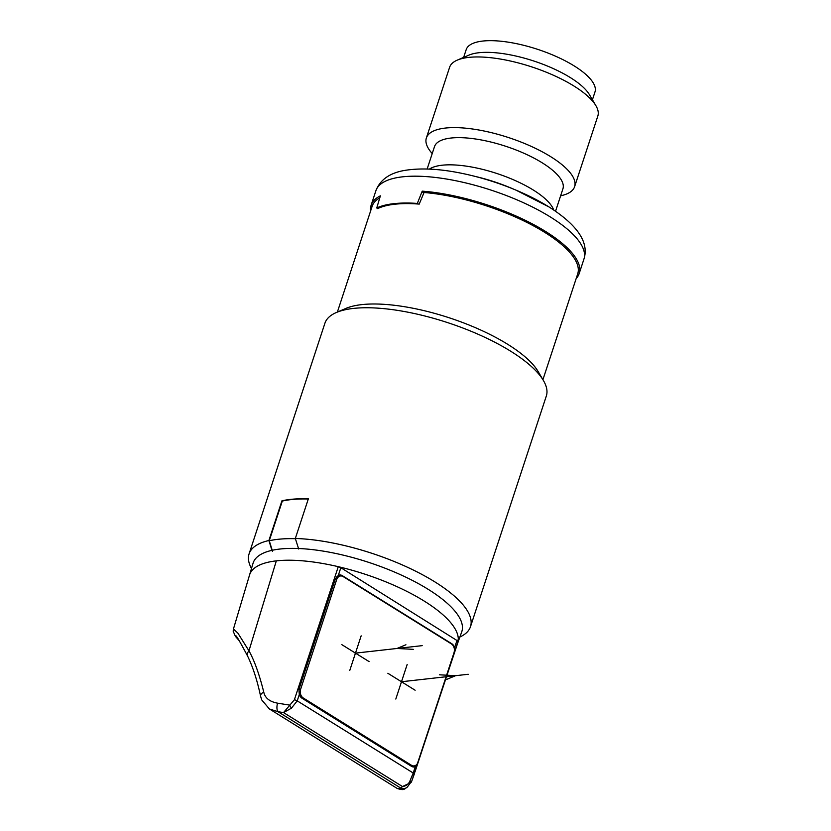 <?xml version="1.0" encoding="UTF-8"?>
<svg xmlns="http://www.w3.org/2000/svg" width="831" height="831" viewBox="0 0 831 831"><rect width="100%" height="100%" fill="white"/><g stroke="black" fill="none" stroke-linecap="round" stroke-linejoin="round"><path stroke-width="1.25" d="M459.875 637.013A116.537 38.901 -161.8 0 0 470.491 626.667A116.537 38.901 -161.8 0 0 416.227 571.479A116.537 38.901 -161.8 0 0 295.327 538.478L308.374 498.787A116.537 38.901 -161.8 0 0 290.549 499.4A116.537 38.901 -161.8 0 0 281.938 500.823L268.891 540.514A116.537 38.901 -161.8 0 0 249.082 553.872A116.537 38.901 -161.8 0 0 251.492 568.497M470.491 626.667L546.331 396.013A116.537 38.901 -161.8 0 0 543.453 380.577A116.537 38.901 -161.8 0 0 510.67 351.212A116.537 38.901 -161.8 0 0 353.331 308.436A116.537 38.901 -161.8 0 0 336.389 312.498A116.537 38.901 -161.8 0 0 324.921 323.217L249.082 553.872M272.153 550.984L268.891 540.514M308.301 499.005A116.018 38.725 -161.8 0 0 282.311 501.062L281.938 500.823M282.311 501.062L269.254 540.752A116.018 38.725 18.2 0 1 295.4 538.706M272.526 551.213L269.254 540.752M457.58 643.391L461.714 631.903A109.837 36.668 -161.8 0 0 428.214 589.345A109.837 36.668 -161.8 0 0 319.945 550.61A109.837 36.668 -161.8 0 0 253.04 563.293L249.529 575.073A109.495 36.554 -161.8 0 1 276.328 560.863L248.957 650.818C254.442 660.718 259.376 674.492 263.77 692.14C265.027 698.019 269.628 701.696 277.596 703.171L289.635 705.103L291.401 708.209L297.228 700.865L413.215 773.007L409.631 781.742C408.021 784.599 405.632 786.199 402.453 786.531L400.916 788.172L397.28 788.494L269.462 708.988L278.011 711.72L283.537 712.572L291.401 708.209M457.59 643.371A109.495 36.554 -161.8 0 0 457.652 643.194A109.495 36.554 -161.8 0 0 458.13 641.231L414.96 771.989M340.835 567.708L338.279 566.68A109.495 36.554 18.2 0 1 424.153 601.042A109.495 36.554 18.2 0 1 458.13 641.231L340.835 567.708L338.31 575.405A6.513 4.965 -96.4 0 1 339.547 575.01A6.513 4.965 -96.4 0 1 342.289 575.644L451.825 643.765A6.513 4.965 -96.4 0 1 454.578 647.723L454.173 652.501L417.484 763.419M338.31 575.405L335.444 578.656L298.911 689.553L299.305 694.508A6.513 4.965 -96.4 0 0 301.996 698.206L411.522 766.338A6.513 4.965 -96.4 0 0 414.067 766.982A6.513 4.965 -96.4 0 0 415.313 766.66L417.64 763.398M415.313 766.66L413.215 773.007A3.262 1.091 -161.7 0 1 414.212 774.263A3.262 1.091 -161.7 0 1 414.191 774.315L411.771 781.067A3.262 1.475 -158.2 0 1 411.729 781.182A3.262 1.475 -158.2 0 1 409.631 781.742M411.688 781.265L411.065 782.511L402.453 786.531L283.537 712.572L294.371 699.785A3.262 1.08 18.1 0 1 297.228 700.865L299.305 694.508M276.328 560.863A109.495 36.554 -161.8 0 1 338.279 566.68L294.371 699.785M263.77 692.13A6.513 3.625 168.9 0 0 260.57 696.149L261.682 699.868L269.358 708.926M237.282 637.865L236.7 637.097M239.297 640.794L235.391 636.328L233.168 631.196L233.438 629.015L237.895 633.139L248.957 650.818A6.513 5.007 155 0 0 247.7 656.282L247.7 656.282C239.868 641.459 235.869 634.666 235.703 635.902M417.972 762.297L454.048 652.574A6.513 4.965 83.6 0 0 451.358 643.88L343.203 576.61A6.513 4.965 83.6 0 0 340.565 575.966A6.513 4.965 83.6 0 0 336.68 579.581L300.614 689.304A6.513 4.965 83.6 0 0 303.294 697.998L411.449 765.268A6.513 4.965 83.6 0 0 414.087 765.912A6.513 4.965 83.6 0 0 417.972 762.297M295.327 538.478L298.682 549M543.453 380.577L538.187 371.602A108.196 36.117 18.2 0 0 507.751 344.335A108.196 36.117 -161.8 0 0 345.956 308.394L336.389 312.498M548.502 206.659A100.915 33.687 -161.8 0 0 515.906 190.102L548.907 206.888C577.597 225.097 589.272 242.507 583.923 259.116A109.495 36.554 -161.8 0 0 550.423 217.016A109.495 36.554 -161.8 0 0 442.944 178.468A109.495 36.554 -161.8 0 0 375.892 190.715L371.125 205.215A109.495 36.554 -161.8 0 1 380.38 195.836L376.744 207.979L377.679 208.591A108.196 36.117 18.2 0 1 418.336 204.031A108.196 36.117 -161.8 0 1 419.219 204.104L424.049 192.501A108.196 36.117 18.2 0 1 532.287 225.211A108.196 36.117 18.2 0 1 577.701 273.887L542.923 379.663M418.336 204.031L417.328 203.429L422.231 191.151L423.623 193.519M376.744 207.979A109.495 36.554 18.2 0 1 417.328 203.429M337.365 312.082L372.143 206.296A108.196 36.117 18.2 0 1 379.788 197.83M576.163 278.551A109.495 36.554 -161.8 0 0 579.155 273.617A109.495 36.554 -161.8 0 0 545.655 231.506A109.495 36.554 -161.8 0 0 422.231 191.151M371.125 205.215A109.495 36.554 -161.8 0 0 370.605 210.97M427.144 169.015L434.509 146.609A67.591 22.562 18.2 0 1 475.893 139.047A67.591 22.562 18.2 0 1 542.238 162.834A67.591 22.562 -161.8 0 1 562.919 188.824L555.555 211.24M560.634 195.794A78.021 26.041 -161.8 0 0 574.605 186.695A78.021 26.041 -161.8 0 0 550.724 156.695A78.021 26.041 -161.8 0 0 474.148 129.231A78.021 26.041 -161.8 0 0 426.376 137.956A78.021 26.041 -161.8 0 0 432.224 153.579M574.605 186.695L597.832 116.039A78.021 26.041 -161.8 0 0 595.91 105.703A78.021 26.041 -161.8 0 0 573.961 86.04A78.021 26.041 -161.8 0 0 457.289 60.123A78.021 26.041 -161.8 0 0 449.602 67.301L426.376 137.956M595.91 105.703L589.449 94.692A67.778 22.624 -161.8 0 0 570.378 77.615A67.778 22.624 18.2 0 0 469.016 55.095L457.289 60.123M592.42 99.741L594.965 92.002A67.778 22.624 -161.8 0 0 574.221 65.94A67.778 22.624 -161.8 0 0 507.689 42.08A67.778 22.624 -161.8 0 0 466.181 49.663L463.636 57.401M395.805 699.048L407.18 664.447M415.136 690.239L387.848 673.266M349.778 670.43L361.153 635.829M341.821 644.638L369.109 661.611M355.045 653.176L422.2 645.645M401.072 681.794L468.227 674.273M405.923 644.763L397.021 648.471L413.287 649.343M446.725 679.384L455.627 675.676L439.36 674.803M457.112 640.036L454.578 647.723M397.28 788.494C404.635 790.852 404.24 788.889 407.304 787.082L407.304 787.082A6.513 6.046 -133.3 0 1 400.916 788.172L278.011 711.72A6.513 2.888 -81.9 0 1 277.596 703.171M336.95 576.361L342.289 575.644M451.306 643.838L451.825 643.765M411.449 765.268L410.067 765.424M303.294 697.998L301.913 698.154M300.614 689.304L298.931 689.491M336.68 579.581L335.08 579.758M471.603 175.528L477.171 176.889A76.161 25.429 18.2 0 1 510.618 187.879L515.906 190.102A100.915 33.687 -161.8 0 0 471.603 175.528C445.323 169.16 423.104 167.446 404.936 170.376C389.895 172.848 380.214 179.631 375.892 190.715M553.695 209.973A67.591 22.562 -161.8 0 0 533.294 190.029A67.591 22.562 18.2 0 0 429.388 169.098M407.304 787.082L411.74 781.182L433.772 715.044M457.642 643.194L433.751 715.086M233.438 629.015L249.529 575.073M260.57 696.149C257.288 680.599 252.998 667.303 247.7 656.282M414.087 765.912L411.345 766.224M340.565 575.966L336.939 576.371M583.923 259.116L579.155 273.617"/></g></svg>
